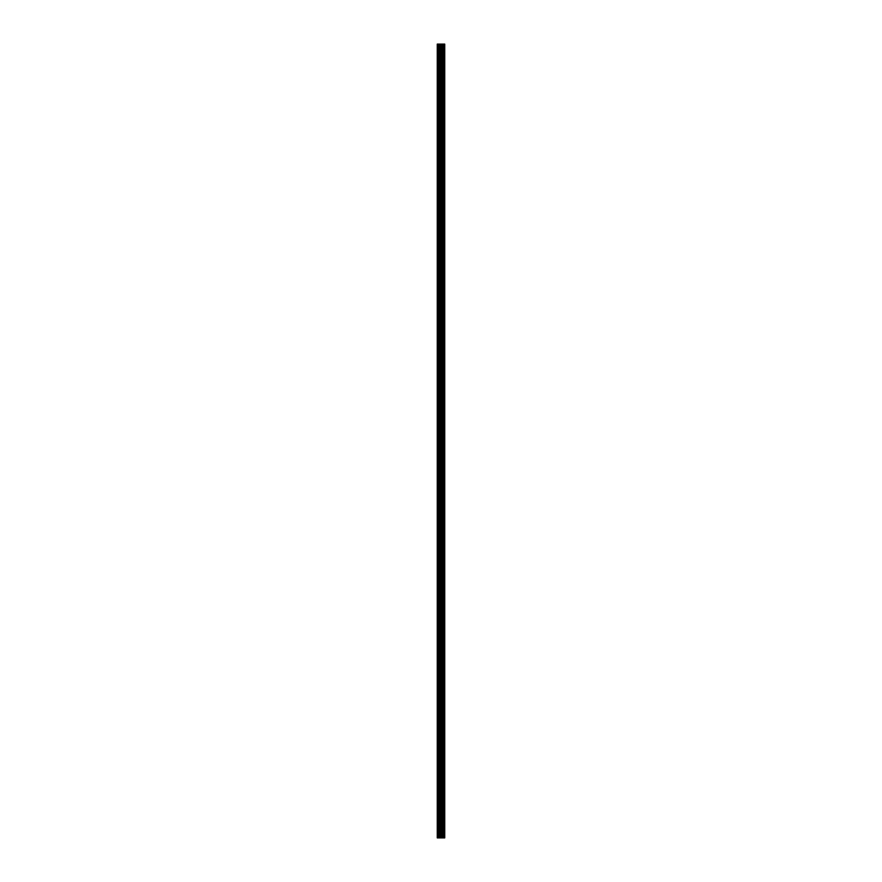 <?xml version="1.0" encoding="UTF-8"?>
<svg xmlns="http://www.w3.org/2000/svg" width="882" height="882" viewBox="0 0 882 882"><rect width="100%" height="100%" fill="white"/><g stroke="black" fill="none" stroke-linecap="round" stroke-linejoin="round"><path stroke-width="1.32" d="M440.107 837.9L444.737 837.9L444.737 44.1L437.263 44.1L437.263 837.9L440.107 837.9L440.107 44.1M444.451 837.9L444.451 44.1M441.518 837.9L441.518 44.1M441.419 837.9L441.419 44.1M437.692 837.9L437.692 44.1M444.605 837.9L444.605 44.1M443.767 837.9L443.767 44.1M443.712 837.9L443.712 44.1M443.403 837.9L443.403 44.1M443.282 837.9L443.282 44.1M442.698 837.9L442.698 44.1M442.577 837.9L442.577 44.1M442.268 837.9L442.268 44.1M442.213 837.9L442.213 44.1M441.364 837.9L441.364 44.1M441.198 837.9L441.198 44.1M440.272 837.9L440.272 44.1M438.894 837.9L438.894 44.1M438.729 837.9L438.729 44.1"/></g></svg>
